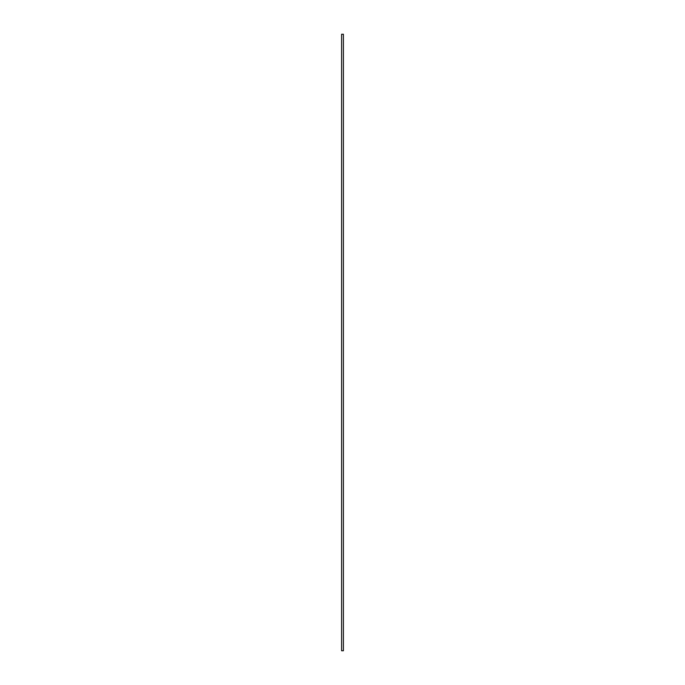 <?xml version="1.0" encoding="UTF-8"?>
<svg xmlns="http://www.w3.org/2000/svg" width="685" height="685" viewBox="0 0 685 685"><rect width="100%" height="100%" fill="white"/><g stroke="black" fill="none" stroke-linecap="round" stroke-linejoin="round"><path stroke-width="1.03" d="M341.592 34.25L343.408 34.25L343.408 650.75L341.592 650.75L341.592 34.25"/></g></svg>
